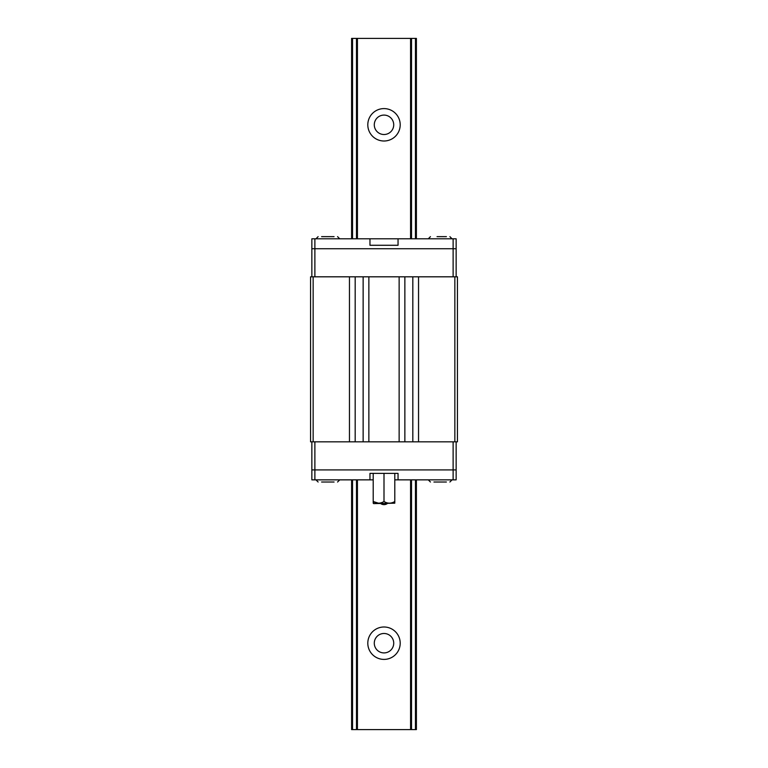 <?xml version="1.0" encoding="UTF-8"?>
<svg xmlns="http://www.w3.org/2000/svg" width="768" height="768" viewBox="0 0 768 768"><rect width="100%" height="100%" fill="white"/><g stroke="black" fill="none" stroke-linecap="round" stroke-linejoin="round"><path stroke-width="1.15" d="M384 626.995A16.205 16.205 0 0 0 367.805 643.2A16.205 16.205 0 0 0 384 659.405A16.205 16.205 0 0 0 400.205 643.2A16.205 16.205 0 0 0 384 626.995M384 633.485A9.715 9.715 0 0 0 374.285 643.2A9.715 9.715 0 0 0 384 652.915A9.715 9.715 0 0 0 393.725 643.2A9.715 9.715 0 0 0 384 633.485M384 108.595A16.205 16.205 0 0 0 367.805 124.8A16.205 16.205 0 0 0 384 141.005A16.205 16.205 0 0 0 400.205 124.8A16.205 16.205 0 0 0 384 108.595M384 115.085A9.725 9.725 0 0 0 374.285 124.8A9.725 9.725 0 0 0 384 134.515A9.725 9.725 0 0 0 393.725 124.8A9.725 9.725 0 0 0 384 115.085M416.4 238.8L416.4 38.4L351.6 38.4L351.6 238.8M351.6 479.856L351.6 729.6L352.541 729.6L352.541 479.856M352.541 38.4L352.541 238.8M356.486 38.4L356.486 238.8M356.486 479.856L356.486 729.6L352.541 729.6M357.427 479.856L357.427 729.6L356.486 729.6M357.427 38.4L357.427 238.8M410.573 479.856L410.573 729.6L357.427 729.6M410.573 38.4L410.573 238.8M411.514 479.856L411.514 729.6L410.573 729.6M411.514 38.4L411.514 238.8M415.459 38.4L415.459 238.8M415.459 479.856L415.459 729.6L411.514 729.6M416.4 479.856L416.4 729.6L415.459 729.6M310.56 276.816L310.56 441.84L313.152 441.84L313.152 276.816L310.56 276.816M454.848 276.816L454.848 441.84L457.44 441.84L457.44 276.816L349.459 276.816L349.459 441.84L313.152 441.84M349.459 276.816L313.152 276.816M368.861 276.816L368.861 441.84L349.459 441.84M399.139 276.816L399.139 441.84L368.861 441.84M418.541 276.816L418.541 441.84L399.139 441.84M454.848 441.84L418.541 441.84M373.2 479.856L311.856 479.856L311.856 441.84M453.12 441.84L453.12 469.92L456.144 469.92L456.144 479.856L453.12 479.856L453.12 469.92L311.856 469.92L314.88 469.92L314.88 441.84M456.144 441.84L456.144 469.92L314.88 469.92L314.88 479.856M314.88 238.8L314.88 248.736L311.856 248.736L311.856 238.8L456.144 238.8L456.144 276.816M314.88 276.816L314.88 248.736L456.144 248.736L453.12 248.736L453.12 276.816M311.856 276.816L311.856 248.736L453.12 248.736L453.12 238.8M433.92 482.016L446.4 482.016M321.6 482.016L334.08 482.016M453.12 479.856L394.8 479.856M369.965 479.856L369.965 473.376L398.045 473.376L398.045 479.856M334.08 236.64L321.6 236.64M446.4 236.64L437.04 236.64M398.045 238.8L398.045 245.28L369.965 245.28L369.965 238.8M324.72 236.64L330.96 236.64M394.8 503.184L373.632 503.616L373.2 501.514C376.771 503.693 380.371 503.693 384 501.514C387.571 503.693 391.171 503.693 394.8 501.514L394.8 502.522M378.499 503.184L373.2 501.514L373.2 503.184M389.299 503.184L388.694 503.155M394.8 473.376L394.8 501.514M384 473.376L384 501.514M373.2 473.376L373.2 501.514M355.181 276.816L355.181 441.84M363.139 276.816L363.139 441.84M404.861 276.816L404.861 441.84M412.819 276.816L412.819 441.84M428.285 479.856L430.445 482.016M315.965 479.856L318.125 482.016M452.045 479.856L449.885 482.016M339.725 479.856L337.565 482.016M339.725 238.8L337.565 236.64M452.045 238.8L449.885 236.64M315.965 238.8L318.125 236.64M428.285 238.8L430.445 236.64M380.765 503.616A5.616 5.616 0 0 0 387.245 503.616"/></g></svg>
